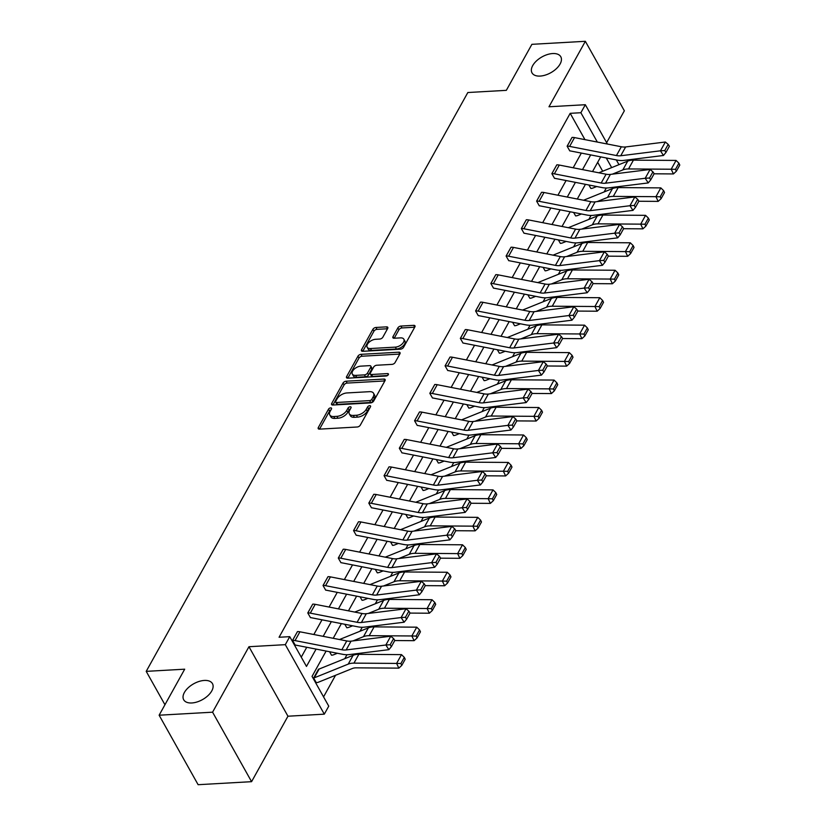 <?xml version="1.0" encoding="UTF-8"?>
<svg xmlns="http://www.w3.org/2000/svg" width="826" height="826" viewBox="0 0 826 826"><rect width="100%" height="100%" fill="white"/><g stroke="black" fill="none" stroke-linecap="round" stroke-linejoin="round"><path stroke-width="1.24" d="M540.142 76.075A16.489 9.055 -29.3 0 0 556.332 68.713A16.489 9.055 -29.3 0 0 560.782 56.736A16.489 9.055 -29.3 0 0 552.656 53.545A16.489 9.055 -29.3 0 0 536.477 60.907A16.489 9.055 -29.3 0 0 532.016 72.884A16.489 9.055 -29.3 0 0 540.142 76.075M191.818 702.967A16.489 9.055 -29.3 0 0 208.007 695.606A16.489 9.055 -29.3 0 0 212.458 683.629A16.489 9.055 -29.3 0 0 204.332 680.438A16.489 9.055 -29.3 0 0 188.152 687.8A16.489 9.055 -29.3 0 0 183.692 699.767A16.489 9.055 -29.3 0 0 191.818 702.967M330.658 407.879A1.766 0.971 -29.3 0 0 328.521 409.169L318.32 427.527A2.53 1.384 -29.3 0 0 318.216 428.642A2.53 1.384 -29.3 0 0 319.455 429.138L357.235 427.001A2.53 1.384 -29.3 0 0 360.301 425.153L370.492 406.795A1.766 0.971 -29.3 0 0 370.564 406.02A1.766 0.971 -29.3 0 0 369.697 405.669A1.766 0.971 -29.3 0 0 367.56 406.97L366.238 409.345A8.095 4.44 -29.3 0 1 356.45 415.251L353.301 415.426A8.095 4.44 -29.3 0 1 349.315 413.857A8.095 4.44 -29.3 0 1 349.656 410.274L350.978 407.899A1.766 0.971 -29.3 0 0 351.05 407.115A1.766 0.971 -29.3 0 0 350.183 406.774A1.766 0.971 -29.3 0 0 348.035 408.065L346.714 410.439A8.095 4.44 -29.3 0 1 336.925 416.356L333.776 416.531A8.095 4.44 -29.3 0 1 329.791 414.962A8.095 4.44 -29.3 0 1 330.132 411.379L331.453 409.004A1.766 0.971 -29.3 0 0 331.536 408.22A1.766 0.971 -29.3 0 0 330.658 407.879M330.937 409.944A1.766 0.971 -29.3 0 0 329.574 411.049L319.528 429.128M369.976 407.734A1.766 0.971 -29.3 0 0 368.613 408.839L367.291 411.224L366.238 409.345M350.451 408.839A1.766 0.971 -29.3 0 0 349.088 409.944L347.767 412.319L346.714 410.439M251.579 781.675L198.116 784.7L159.129 715.213L212.581 712.188L251.579 781.675L287.954 716.214L324.308 714.16L285.311 644.662L289.761 636.66L306.467 666.427L316.09 649.102M606.625 142.681L624.353 110.787L585.355 41.3L548.98 106.771L585.324 104.716L607.389 144.023M159.129 715.213L184.694 669.184L146.212 671.362L467.836 92.522L506.328 90.344L531.892 44.325L585.355 41.3M387.683 328.48A2.53 1.384 -29.3 0 0 387.786 327.364A2.53 1.384 -29.3 0 0 386.547 326.869L375.944 327.468A2.53 1.384 -29.3 0 0 372.887 329.316L361.561 349.697A2.53 1.384 -29.3 0 0 361.458 350.823A2.53 1.384 -29.3 0 0 362.697 351.308L400.476 349.181A2.53 1.384 -29.3 0 0 403.542 347.333L414.869 326.941A2.53 1.384 -29.3 0 0 414.972 325.826A2.53 1.384 -29.3 0 0 413.723 325.341L400.92 326.063A2.53 1.384 -29.3 0 0 397.864 327.901L393.021 336.626A2.53 1.384 -29.3 0 0 392.908 337.751A2.53 1.384 -29.3 0 0 394.157 338.237L400.507 337.875A6.763 3.717 -29.3 0 1 403.842 339.187A6.763 3.717 -29.3 0 1 402.014 344.101A6.763 3.717 -29.3 0 1 395.365 347.126L370.502 348.531A6.763 3.717 -29.3 0 1 367.167 347.219A6.763 3.717 -29.3 0 1 368.995 342.305A6.763 3.717 -29.3 0 1 375.634 339.29L379.774 339.052A2.53 1.384 -29.3 0 0 382.841 337.204L387.683 328.48M287.954 716.214L248.956 646.717L212.581 712.188M248.956 646.717L285.311 644.662M584.953 139.635L570.188 113.327L279.064 637.259L289.761 636.66M570.188 113.327L580.874 112.728L585.324 104.716M346.094 381.199A2.53 1.384 -29.3 0 0 343.038 383.047L331.711 403.429A2.53 1.384 -29.3 0 0 331.598 404.544A2.53 1.384 -29.3 0 0 332.847 405.039L370.626 402.902A2.53 1.384 -29.3 0 0 373.682 401.054L385.009 380.672A2.53 1.384 -29.3 0 0 385.123 379.547A2.53 1.384 -29.3 0 0 383.873 379.062L346.094 381.199L347.147 383.078A2.53 1.384 -29.3 0 0 344.091 384.916L332.919 405.029M346.631 376.563L357.957 356.182A2.53 1.384 -29.3 0 1 361.024 354.333L398.803 352.196A2.53 1.384 -29.3 0 1 400.042 352.692A2.53 1.384 -29.3 0 1 399.939 353.807L395.086 362.531A2.53 1.384 -29.3 0 1 392.03 364.38L376.708 365.247A2.53 1.384 -29.3 0 0 373.651 367.095L370.44 372.877A2.53 1.384 -29.3 0 0 370.327 373.992A2.53 1.384 -29.3 0 0 371.576 374.488L387.528 373.589A1.766 0.971 -29.3 0 1 388.396 373.93A1.766 0.971 -29.3 0 1 387.921 375.21A1.766 0.971 -29.3 0 1 386.186 376.006L347.777 378.174A2.53 1.384 -29.3 0 1 346.528 377.688A2.53 1.384 -29.3 0 1 346.631 376.563L347.54 378.174M146.212 671.362L164.942 704.743M573.626 212.447L575.619 215.927A9.014 5.627 -150.9 0 0 577.735 215.483L581.452 213.975M543.116 267.356L545.108 270.835A9.014 5.627 -150.9 0 0 547.225 270.391L550.942 268.894M512.605 322.274L514.598 325.743A9.014 5.627 -150.9 0 0 516.715 325.299L520.432 323.802M482.095 377.183L484.088 380.652A9.014 5.627 -150.9 0 0 486.204 380.208L489.921 378.711M451.585 432.091L453.577 435.57A9.014 5.627 -150.9 0 0 455.694 435.116L459.411 433.619M421.074 486.999L423.067 490.479A9.014 5.627 -150.9 0 0 425.183 490.024L428.9 488.527M390.564 541.908L392.556 545.387A9.014 5.627 -150.9 0 0 394.673 544.943L398.39 543.436M360.053 596.816L362.046 600.295A9.014 5.627 -150.9 0 0 364.163 599.852L367.88 598.354M329.543 651.735L331.536 655.204A9.014 5.627 -150.9 0 0 333.652 654.76L337.369 653.263M323.555 696.876L335.542 675.296M344.762 658.694L346.961 654.739M360.022 631.24L362.222 627.285M375.272 603.785L377.472 599.831M390.533 576.331L392.732 572.377M405.783 548.877L407.982 544.923M421.043 521.413L423.242 517.468M436.293 493.958L438.492 490.004M451.554 466.504L453.753 462.55M466.804 439.05L469.003 435.095M482.064 411.596L484.263 407.641M497.314 384.142L499.513 380.187M512.574 356.687L514.774 352.733M527.824 329.233L530.024 325.279M543.085 301.779L545.284 297.825M558.335 274.325L560.534 270.37M573.595 246.871L575.794 242.916M588.845 219.406L591.044 215.462M604.105 191.952L606.305 187.998M602.681 171.23L597.683 162.319M313.601 677.97L316.286 682.658A9.014 5.627 -150.9 0 0 318.402 682.214L352.382 668.492A12.886 8.043 29.1 0 1 356.192 667.842L398.844 668.131L396.604 663.423L353.951 663.133A19.328 12.06 -150.9 0 0 348.231 664.114L314.252 677.836A2.581 1.611 29.1 0 1 313.653 677.97L318.537 669.163A2.581 1.611 29.1 0 0 319.146 669.039L353.115 655.317A19.328 12.06 -150.9 0 1 358.835 654.337L401.498 654.626L404.306 657.372L400.878 663.536L401.777 665.415L405.205 659.251L404.306 657.372M344.793 624.28L346.796 627.75A9.014 5.627 -150.9 0 0 348.913 627.306L352.619 625.809M375.303 569.362L377.306 572.841A9.014 5.627 -150.9 0 0 379.423 572.397L383.13 570.9M405.814 514.453L407.817 517.933A9.014 5.627 -150.9 0 0 409.933 517.489L413.64 515.982M436.324 459.545L438.327 463.025A9.014 5.627 -150.9 0 0 440.444 462.57L444.151 461.073M466.835 404.637L468.838 408.106A9.014 5.627 -150.9 0 0 470.954 407.662L474.661 406.165M497.345 349.728L499.348 353.198A9.014 5.627 -150.9 0 0 501.465 352.754L505.171 351.256M527.855 294.81L529.858 298.289A9.014 5.627 -150.9 0 0 531.975 297.845L535.682 296.348M558.366 239.901L560.369 243.381A9.014 5.627 -150.9 0 0 562.485 242.937L566.192 241.429M588.876 184.993L590.879 188.473A9.014 5.627 -150.9 0 0 592.996 188.018L596.702 186.521M326.115 651.064L312.052 676.38L328.758 706.147L324.308 714.16M600.708 156.868L592.541 171.56M585.458 184.322L577.291 199.014M570.198 211.776L562.031 226.469M554.948 239.23L546.781 253.933M539.688 266.684L531.521 281.387M524.438 294.149L516.271 308.841M509.177 321.603L501.01 336.296M493.927 349.057L485.76 363.75M478.667 376.511L470.5 391.204M463.417 403.966L455.25 418.658M448.157 431.42L439.99 446.112M432.907 458.874L424.74 473.566M417.646 486.328L409.479 501.021M402.396 513.782L394.229 528.475M387.136 541.236L378.969 555.939M371.886 568.691L363.719 583.393M356.625 596.155L348.458 610.848M341.375 623.609L333.208 638.302M611.674 167.606L606.263 157.952M616.299 159.914L618.963 164.663M597.343 142.062L580.874 112.728M323.183 636.34L331.35 621.648M338.433 608.886L346.6 594.193M353.693 581.432L361.86 566.739M368.943 553.978L377.11 539.275M384.204 526.523L392.371 511.821M399.454 499.059L407.621 484.366M414.714 471.605L422.881 456.912M429.964 444.151L438.131 429.458M445.224 416.696L453.391 402.004M460.474 389.242L468.641 374.55M475.735 361.788L483.891 347.096M490.985 334.334L499.152 319.641M506.245 306.88L514.402 292.187M521.495 279.425L529.662 264.733M536.755 251.971L544.912 237.269M552.005 224.517L560.173 209.814M567.266 197.053L575.423 182.36M582.516 169.598L590.683 154.906M301.263 657.155L306.745 647.274M313.839 634.513L322.006 619.82M329.099 607.058L337.256 592.366M344.349 579.604L352.516 564.912M359.609 552.15L367.766 537.458M374.859 524.696L383.027 509.993M390.12 497.242L398.277 482.539M405.37 469.777L413.537 455.085M420.63 442.323L428.787 427.631M435.88 414.869L444.047 400.176M451.141 387.415L459.297 372.722M466.391 359.96L474.558 345.268M481.651 332.506L489.808 317.814M496.901 305.052L505.068 290.36M512.161 277.598L520.318 262.905M527.411 250.144L535.578 235.451M542.672 222.69L550.828 207.987M557.922 195.235L566.089 180.533M573.182 167.771L581.339 153.078M567.121 146.212L567.163 146.212A9.014 5.627 29.1 0 1 569.63 146.398L616.454 155.556A12.886 8.043 -150.9 0 0 620.739 155.753L660.459 150.807L663.474 155.474L623.754 160.42A19.328 12.06 29.1 0 1 617.321 160.12L570.508 150.962A2.581 1.611 -150.9 0 0 569.795 150.91L567.121 146.212L572.046 137.415A9.014 5.627 29.1 0 1 574.524 137.601L621.338 146.76A12.886 8.043 -150.9 0 0 625.633 146.956L665.353 142.01L660.459 150.807L664.775 150.559L665.973 152.418L669.401 146.264L668.193 144.395L664.775 150.559M551.861 173.666L551.902 173.666A9.014 5.627 29.1 0 1 554.38 173.852L601.194 183.011A12.886 8.043 -150.9 0 0 605.489 183.207L645.209 178.261L648.224 182.928L608.504 187.874A19.328 12.06 29.1 0 1 602.061 187.574L555.248 178.416A2.581 1.611 -150.9 0 0 554.545 178.364L551.861 173.666L556.796 164.87A9.014 5.627 29.1 0 1 559.274 165.055L606.088 174.214A12.886 8.043 -150.9 0 0 610.373 174.41L650.093 169.464L645.209 178.261L649.515 178.013L650.723 179.872L654.14 173.718L652.943 171.849L649.515 178.013M536.611 201.121L536.652 201.121A9.014 5.627 29.1 0 1 539.12 201.307L585.944 210.465A12.886 8.043 -150.9 0 0 590.229 210.661L629.949 205.726L632.964 210.382L593.244 215.328A19.328 12.06 29.1 0 1 586.811 215.028L539.997 205.87A2.581 1.611 -150.9 0 0 539.285 205.819L536.611 201.121L541.536 192.324A9.014 5.627 29.1 0 1 544.014 192.51L590.827 201.668A12.886 8.043 -150.9 0 0 595.123 201.864L634.843 196.918L629.949 205.726L634.265 205.468L635.473 207.336L638.89 201.172L637.682 199.303L634.265 205.468M521.351 228.585L521.392 228.575A9.014 5.627 29.1 0 1 523.87 228.761L570.683 237.919A12.886 8.043 -150.9 0 0 574.979 238.115L614.699 233.18L617.714 237.836L577.993 242.782A19.328 12.06 29.1 0 1 571.551 242.483L524.737 233.324A2.581 1.611 -150.9 0 0 524.035 233.273L521.351 228.585L526.286 219.778A9.014 5.627 29.1 0 1 528.764 219.964L575.577 229.122A12.886 8.043 -150.9 0 0 579.862 229.318L619.583 224.373L614.699 233.18L619.004 232.922L620.212 234.791L623.64 228.626L622.432 226.758L619.004 232.922M506.101 256.039L506.142 256.029A9.014 5.627 29.1 0 1 508.62 256.225L555.433 265.373A12.886 8.043 -150.9 0 0 559.718 265.58L599.439 260.634L602.453 265.291L562.733 270.236A19.328 12.06 29.1 0 1 556.301 269.937L509.487 260.779A2.581 1.611 -150.9 0 0 508.775 260.727L506.101 256.039L511.026 247.232A9.014 5.627 29.1 0 1 513.504 247.418L560.317 256.576A12.886 8.043 -150.9 0 0 564.612 256.772L604.333 251.827L599.439 260.634L603.754 260.376L604.962 262.245L608.38 256.081L607.172 254.222L603.754 260.376M490.84 283.494L490.881 283.494A9.014 5.627 29.1 0 1 493.359 283.679L540.173 292.827A12.886 8.043 -150.9 0 0 544.468 293.034L584.188 288.088L587.203 292.745L547.483 297.69A19.328 12.06 29.1 0 1 541.04 297.391L494.227 288.233A2.581 1.611 -150.9 0 0 493.525 288.181L490.84 283.494L495.776 274.686A9.014 5.627 29.1 0 1 498.254 274.872L545.067 284.03A12.886 8.043 -150.9 0 0 549.352 284.227L589.072 279.291L584.188 288.088L588.494 287.83L589.702 289.699L593.13 283.535L591.922 281.676L588.494 287.83M475.59 310.948L475.631 310.948A9.014 5.627 29.1 0 1 478.109 311.134L524.923 320.281A12.886 8.043 -150.9 0 0 529.208 320.488L568.928 315.542L571.943 320.199L532.223 325.145A19.328 12.06 29.1 0 1 525.79 324.845L478.977 315.697A2.581 1.611 -150.9 0 0 478.264 315.635L475.59 310.948L480.515 302.14A9.014 5.627 29.1 0 1 482.993 302.326L529.807 311.485A12.886 8.043 -150.9 0 0 534.102 311.681L573.822 306.745L568.928 315.542L573.244 315.284L574.452 317.153L577.87 310.989L576.662 309.13L573.244 315.284M460.33 338.402L460.371 338.402A9.014 5.627 29.1 0 1 462.849 338.588L509.663 347.746A12.886 8.043 -150.9 0 0 513.958 347.942L553.678 342.996L556.693 347.653L516.973 352.599A19.328 12.06 29.1 0 1 510.53 352.299L463.716 343.151A2.581 1.611 -150.9 0 0 463.014 343.089L460.33 338.402L465.265 329.595A9.014 5.627 29.1 0 1 467.743 329.791L514.557 338.939A12.886 8.043 -150.9 0 0 518.842 339.145L558.562 334.2L553.678 342.996L557.984 342.738L559.192 344.607L562.62 338.443L561.412 336.585L557.984 342.738M445.08 365.856L445.121 365.856A9.014 5.627 29.1 0 1 447.599 366.042L494.413 375.2A12.886 8.043 -150.9 0 0 498.697 375.396L538.418 370.451L541.433 375.118L501.712 380.053A19.328 12.06 29.1 0 1 495.28 379.753L448.466 370.606A2.581 1.611 -150.9 0 0 447.754 370.554L445.08 365.856L450.005 357.059A9.014 5.627 29.1 0 1 452.483 357.245L499.296 366.393A12.886 8.043 -150.9 0 0 503.592 366.599L543.312 361.654L538.418 370.451L542.734 370.193L543.942 372.061L547.359 365.897L546.151 364.039L542.734 370.193M429.819 393.31L429.861 393.31A9.014 5.627 29.1 0 1 432.339 393.496L479.152 402.654A12.886 8.043 -150.9 0 0 483.447 402.851L523.168 397.905L526.183 402.572L486.462 407.507A19.328 12.06 29.1 0 1 480.02 407.218L433.206 398.06A2.581 1.611 -150.9 0 0 432.504 398.008L429.819 393.31L434.755 384.513A9.014 5.627 29.1 0 1 437.233 384.699L484.046 393.847A12.886 8.043 -150.9 0 0 488.331 394.054L528.051 389.108L523.168 397.905L527.473 397.657L528.681 399.516L532.109 393.362L530.901 391.493L527.473 397.657M414.569 420.764L414.611 420.764A9.014 5.627 29.1 0 1 417.089 420.95L463.902 430.109A12.886 8.043 -150.9 0 0 468.187 430.305L507.907 425.359L510.922 430.026L471.202 434.972A19.328 12.06 29.1 0 1 464.77 434.672L417.956 425.514A2.581 1.611 -150.9 0 0 417.244 425.462L414.569 420.764L419.494 411.967A9.014 5.627 29.1 0 1 421.972 412.153L468.786 421.312A12.886 8.043 -150.9 0 0 473.081 421.508L512.801 416.562L507.907 425.359L512.223 425.111L513.431 426.97L516.849 420.816L515.641 418.947L512.223 425.111M399.309 448.219L399.35 448.219A9.014 5.627 29.1 0 1 401.828 448.404L448.642 457.563A12.886 8.043 -150.9 0 0 452.937 457.759L492.657 452.813L495.672 457.48L455.952 462.426A19.328 12.06 29.1 0 1 449.509 462.126L402.696 452.968A2.581 1.611 -150.9 0 0 401.994 452.916L399.309 448.219L404.244 439.422A9.014 5.627 29.1 0 1 406.722 439.608L453.536 448.766A12.886 8.043 -150.9 0 0 457.821 448.962L497.541 444.016L492.657 452.813L496.963 452.565L498.171 454.424L501.599 448.27L500.391 446.401L496.963 452.565M384.059 475.673L384.1 475.673A9.014 5.627 29.1 0 1 386.578 475.859L433.392 485.017A12.886 8.043 -150.9 0 0 437.677 485.213L477.397 480.278L480.412 484.934L440.692 489.88A19.328 12.06 29.1 0 1 434.259 489.581L387.446 480.422A2.581 1.611 -150.9 0 0 386.733 480.371L384.059 475.673L388.994 466.876A9.014 5.627 29.1 0 1 391.462 467.062L438.276 476.22A12.886 8.043 -150.9 0 0 442.571 476.416L482.291 471.47L477.397 480.278L481.713 480.02L482.921 481.878L486.338 475.724L485.13 473.856L481.713 480.02M368.799 503.127L368.84 503.127A9.014 5.627 29.1 0 1 371.318 503.313L418.132 512.471A12.886 8.043 -150.9 0 0 422.427 512.667L462.147 507.732L465.162 512.388L425.442 517.334A19.328 12.06 29.1 0 1 418.999 517.035L372.185 507.876A2.581 1.611 -150.9 0 0 371.483 507.825L368.799 503.127L373.734 494.33A9.014 5.627 29.1 0 1 376.212 494.516L423.026 503.674A12.886 8.043 -150.9 0 0 427.31 503.87L467.031 498.925L462.147 507.732L466.453 507.474L467.661 509.343L471.088 503.179L469.88 501.31L466.453 507.474M353.549 530.591L353.59 530.581A9.014 5.627 29.1 0 1 356.068 530.767L402.881 539.925A12.886 8.043 -150.9 0 0 407.166 540.121L446.887 535.186L449.902 539.843L410.181 544.788A19.328 12.06 29.1 0 1 403.749 544.489L356.935 535.331A2.581 1.611 -150.9 0 0 356.223 535.279L353.549 530.591L358.484 521.784A9.014 5.627 29.1 0 1 360.952 521.97L407.765 531.128A12.886 8.043 -150.9 0 0 412.06 531.325L451.781 526.379L446.887 535.186L451.202 534.928L452.411 536.797L455.828 530.633L454.62 528.764L451.202 534.928M338.288 558.046L338.33 558.035A9.014 5.627 29.1 0 1 340.808 558.231L387.621 567.379A12.886 8.043 -150.9 0 0 391.916 567.586L431.637 562.64L434.652 567.297L394.931 572.242A19.328 12.06 29.1 0 1 388.488 571.943L341.675 562.785A2.581 1.611 -150.9 0 0 340.973 562.733L338.288 558.046L343.224 549.238A9.014 5.627 29.1 0 1 345.702 549.424L392.515 558.582A12.886 8.043 -150.9 0 0 396.8 558.779L436.52 553.843L431.637 562.64L435.942 562.382L437.15 564.251L440.578 558.087L439.37 556.228L435.942 562.382M323.038 585.5L323.08 585.5A9.014 5.627 29.1 0 1 325.558 585.686L372.371 594.834A12.886 8.043 -150.9 0 0 376.656 595.04L416.376 590.094L419.391 594.751L379.671 599.697A19.328 12.06 29.1 0 1 373.238 599.397L326.425 590.239A2.581 1.611 -150.9 0 0 325.712 590.187L323.038 585.5L327.974 576.693A9.014 5.627 29.1 0 1 330.441 576.878L377.255 586.037A12.886 8.043 -150.9 0 0 381.55 586.233L421.27 581.298L416.376 590.094L420.692 589.836L421.9 591.705L425.318 585.541L424.11 583.683L420.692 589.836M307.778 612.954L307.819 612.954A9.014 5.627 29.1 0 1 310.297 613.14L357.111 622.288A12.886 8.043 -150.9 0 0 361.406 622.494L401.126 617.549L404.141 622.205L364.421 627.151A19.328 12.06 29.1 0 1 357.978 626.851L311.165 617.703A2.581 1.611 -150.9 0 0 310.462 617.642L307.778 612.954L312.713 604.147A9.014 5.627 29.1 0 1 315.191 604.333L362.005 613.491A12.886 8.043 -150.9 0 0 366.29 613.697L406.01 608.752L401.126 617.549L405.432 617.29L406.64 619.159L410.068 612.995L408.86 611.137L405.432 617.29M292.528 640.408L292.569 640.408A9.014 5.627 29.1 0 1 295.047 640.594L341.861 649.752A12.886 8.043 -150.9 0 0 346.146 649.948L385.866 645.003L388.881 649.659L349.161 654.605A19.328 12.06 29.1 0 1 342.728 654.306L295.915 645.158A2.581 1.611 -150.9 0 0 295.202 645.096L292.528 640.408L297.463 631.601A9.014 5.627 29.1 0 1 299.931 631.797L346.744 640.945A12.886 8.043 -150.9 0 0 351.04 641.152L390.76 636.206L385.866 645.003L390.182 644.745L391.39 646.613L394.807 640.449L393.599 638.591L390.182 644.745M329.791 414.962L330.844 416.841A8.095 4.44 -29.3 0 0 334.84 418.41L333.776 416.531M347.767 412.319A8.095 4.44 -29.3 0 1 337.979 418.224L334.84 418.41M349.315 413.857L350.369 415.736A8.095 4.44 -29.3 0 0 354.354 417.306L353.301 415.426M367.291 411.224A8.095 4.44 -29.3 0 1 357.503 417.13L354.354 417.306M384.864 380.941L347.147 383.078M335.707 401.364A1.766 0.971 -29.3 0 0 335.624 402.148A1.766 0.971 -29.3 0 0 336.502 402.489L369.666 400.61A1.766 0.971 -29.3 0 0 371.803 399.319L373.197 396.821A8.095 4.44 -29.3 0 0 373.538 393.238A8.095 4.44 -29.3 0 0 369.552 391.669L346.879 392.949A8.095 4.44 -29.3 0 0 337.091 398.855L335.707 401.364M335.624 402.148L336.688 404.028A1.766 0.971 -29.3 0 0 337.555 404.368L336.502 402.489M373.538 393.238L374.591 395.117A8.095 4.44 -29.3 0 1 374.25 398.69L372.856 401.199A1.766 0.971 -29.3 0 1 370.719 402.489L337.555 404.368M347.839 378.174L359.011 358.061L357.957 356.182M399.784 354.086L362.077 356.212A2.53 1.384 -29.3 0 0 359.011 358.061M370.327 373.992L371.38 375.871A2.53 1.384 -29.3 0 0 372.629 376.367L387.528 375.52M360.807 366.145A6.763 3.717 -29.3 0 0 354.168 369.16A6.763 3.717 -29.3 0 0 352.341 374.075A6.763 3.717 -29.3 0 0 355.676 375.386L364.442 374.89A2.53 1.384 -29.3 0 0 367.498 373.042L370.709 367.26A2.53 1.384 -29.3 0 0 370.822 366.135A2.53 1.384 -29.3 0 0 369.573 365.65L360.807 366.145M352.341 374.075L353.394 375.954A6.763 3.717 -29.3 0 0 356.729 377.265L355.676 375.386M370.822 366.135L371.876 368.014A2.53 1.384 -29.3 0 1 371.772 369.139L368.551 374.921A2.53 1.384 -29.3 0 1 365.495 376.77L356.729 377.265M367.167 347.219L368.22 349.099A6.763 3.717 -29.3 0 0 371.555 350.41L370.502 348.531M403.842 339.187L404.895 341.066A6.763 3.717 -29.3 0 1 403.067 345.98A6.763 3.717 -29.3 0 1 396.418 349.006L371.555 350.41M414.714 327.22L401.973 327.943A2.53 1.384 -29.3 0 0 398.917 329.78L394.219 338.237M387.528 328.758L376.997 329.347A2.53 1.384 -29.3 0 0 373.941 331.195L362.769 351.308M400.878 663.536L396.604 663.423L401.498 654.626M401.777 665.415L398.844 668.131M388.881 649.659L391.39 646.613M393.599 638.591L390.76 636.206M394.756 640.542L414.105 640.677L411.854 635.968L369.201 635.679A19.328 12.06 -150.9 0 0 363.481 636.66L352.981 640.904M416.139 636.082L417.037 637.961L420.455 631.797L419.556 629.918L416.139 636.082L411.854 635.968L416.748 627.171L374.095 626.882A19.328 12.06 -150.9 0 0 368.375 627.863L339.486 639.53M416.748 627.171L419.556 629.918M417.037 637.961L414.105 640.677M410.016 613.088L429.355 613.212L427.114 608.514L384.462 608.225A19.328 12.06 -150.9 0 0 378.742 609.206L368.241 613.45M431.389 608.628L432.287 610.507L435.715 604.343L434.817 602.464L431.389 608.628L427.114 608.514L431.998 599.717L389.345 599.418A19.328 12.06 -150.9 0 0 383.625 600.409L354.746 612.076M431.998 599.717L434.817 602.464M432.287 610.507L429.355 613.212M404.141 622.205L406.64 619.159M408.86 611.137L406.01 608.752M419.391 594.751L421.9 591.705M424.11 583.683L421.27 581.298M425.266 585.634L444.615 585.758L442.364 581.06L399.712 580.771A19.328 12.06 -150.9 0 0 393.992 581.752L383.491 585.995M446.649 581.163L447.547 583.053L450.965 576.889L450.067 575.01L446.649 581.163L442.364 581.06L447.258 572.253L404.606 571.964A19.328 12.06 -150.9 0 0 398.886 572.955L369.996 584.622M447.258 572.253L450.067 575.01M447.547 583.053L444.615 585.758M434.652 567.297L437.15 564.251M439.37 556.228L436.52 553.843M440.526 558.18L459.865 558.304L457.625 553.606L414.972 553.317A19.328 12.06 -150.9 0 0 409.252 554.298L398.751 558.541M461.899 553.709L462.797 555.599L466.225 549.435L465.327 547.555L461.899 553.709L457.625 553.606L462.508 544.799L419.856 544.51A19.328 12.06 -150.9 0 0 414.136 545.501L385.257 557.168M462.508 544.799L465.327 547.555M462.797 555.599L459.865 558.304M449.902 539.843L452.411 536.797M454.62 528.764L451.781 526.379M455.776 530.715L475.126 530.85L472.875 526.152L430.222 525.852A19.328 12.06 -150.9 0 0 424.502 526.843L414.002 531.087M477.16 526.255L478.058 528.144L481.475 521.98L480.577 520.101L477.16 526.255L472.875 526.152L477.769 517.344L435.116 517.055A19.328 12.06 -150.9 0 0 429.396 518.047L400.507 529.703M477.769 517.344L480.577 520.101M478.058 528.144L475.126 530.85M465.162 512.388L467.661 509.343M469.88 501.31L467.031 498.925M471.037 503.261L490.376 503.395L488.135 498.687L445.482 498.398A19.328 12.06 -150.9 0 0 439.762 499.389L429.262 503.633M492.41 498.801L493.308 500.68L496.736 494.526L495.837 492.647L492.41 498.801L488.135 498.687L493.019 489.89L450.366 489.601A19.328 12.06 -150.9 0 0 444.646 490.592L415.767 502.249M493.019 489.89L495.837 492.647M493.308 500.68L490.376 503.395M480.412 484.934L482.921 481.878M485.13 473.856L482.291 471.47M486.287 475.807L505.636 475.941L503.385 471.233L460.732 470.944A19.328 12.06 -150.9 0 0 455.012 471.935L444.512 476.179M507.67 471.347L508.568 473.226L511.986 467.072L511.087 465.183L507.67 471.347L503.385 471.233L508.279 462.436L465.627 462.147A19.328 12.06 -150.9 0 0 459.906 463.138L431.017 474.795M508.279 462.436L511.087 465.183M508.568 473.226L505.636 475.941M495.672 457.48L498.171 454.424M500.391 446.401L497.541 444.016M501.547 448.353L520.886 448.487L518.645 443.779L475.993 443.49A19.328 12.06 -150.9 0 0 470.273 444.481L459.762 448.725M522.92 443.892L523.818 445.772L527.246 439.618L526.348 437.728L522.92 443.892L518.645 443.779L523.529 434.982L480.877 434.693A19.328 12.06 -150.9 0 0 475.156 435.674L446.277 447.341M523.529 434.982L526.348 437.728M523.818 445.772L520.886 448.487M510.922 430.026L513.431 426.97M515.641 418.947L512.801 416.562M516.797 420.899L536.146 421.033L533.895 416.325L491.243 416.036A19.328 12.06 -150.9 0 0 485.523 417.027L475.022 421.26M538.18 416.438L539.079 418.317L542.496 412.164L541.598 410.274L538.18 416.438L533.895 416.325L538.789 407.528L496.137 407.239A19.328 12.06 -150.9 0 0 490.417 408.22L461.527 419.887M538.789 407.528L541.598 410.274M539.079 418.317L536.146 421.033M526.183 402.572L528.681 399.516M530.901 391.493L528.051 389.108M532.058 393.444L551.396 393.579L549.156 388.87L506.503 388.581A19.328 12.06 -150.9 0 0 500.783 389.573L490.272 393.806M553.43 388.984L554.329 390.863L557.757 384.699L556.858 382.82L553.43 388.984L549.156 388.87L554.039 380.074L511.387 379.784A19.328 12.06 -150.9 0 0 505.667 380.765L476.788 392.433M554.039 380.074L556.858 382.82M554.329 390.863L551.396 393.579M541.433 375.118L543.942 372.061M546.151 364.039L543.312 361.654M547.308 365.99L566.657 366.125L564.406 361.416L521.753 361.127A19.328 12.06 -150.9 0 0 516.033 362.108L505.533 366.352M568.691 361.53L569.589 363.409L573.007 357.245L572.108 355.366L568.691 361.53L564.406 361.416L569.3 352.619L526.647 352.33A19.328 12.06 -150.9 0 0 520.927 353.311L492.038 364.978M569.3 352.619L572.108 355.366M569.589 363.409L566.657 366.125M556.693 347.653L559.192 344.607M561.412 336.585L558.562 334.2M562.568 338.536L581.907 338.67L579.666 333.962L537.014 333.673A19.328 12.06 -150.9 0 0 531.294 334.654L520.783 338.897M583.941 334.076L584.839 335.955L588.267 329.791L587.369 327.912L583.941 334.076L579.666 333.962L584.55 325.165L541.897 324.876A19.328 12.06 -150.9 0 0 536.177 325.857L507.298 337.524M584.55 325.165L587.369 327.912M584.839 335.955L581.907 338.67M571.943 320.199L574.452 317.153M576.662 309.13L573.822 306.745M577.818 311.082L597.167 311.206L594.916 306.508L552.264 306.219A19.328 12.06 -150.9 0 0 546.544 307.2L536.043 311.443M599.201 306.622L600.099 308.501L603.517 302.337L602.619 300.457L599.201 306.622L594.916 306.508L599.81 297.711L557.158 297.412A19.328 12.06 -150.9 0 0 551.438 298.403L522.548 310.07M599.81 297.711L602.619 300.457M600.099 308.501L597.167 311.206M587.203 292.745L589.702 289.699M591.922 281.676L589.072 279.291M593.078 283.628L612.417 283.752L610.177 279.054L567.524 278.765A19.328 12.06 -150.9 0 0 561.804 279.746L551.293 283.989M614.451 279.157L615.349 281.046L618.767 274.882L617.879 273.003L614.451 279.157L610.177 279.054L615.06 270.247L572.408 269.957A19.328 12.06 -150.9 0 0 566.688 270.949L537.809 282.616M615.06 270.247L617.879 273.003M615.349 281.046L612.417 283.752M602.453 265.291L604.962 262.245M607.172 254.222L604.333 251.827M608.328 256.174L627.677 256.297L625.427 251.6L582.774 251.31A19.328 12.06 -150.9 0 0 577.054 252.291L566.553 256.535M629.711 251.703L630.599 253.592L634.027 247.428L633.129 245.549L629.711 251.703L625.427 251.6L630.321 242.792L587.668 242.503A19.328 12.06 -150.9 0 0 581.948 243.494L553.059 255.162M630.321 242.792L633.129 245.549M630.599 253.592L627.677 256.297M617.714 237.836L620.212 234.791M622.432 226.758L619.583 224.373M623.589 228.709L642.927 228.843L640.687 224.145L598.024 223.846A19.328 12.06 -150.9 0 0 592.314 224.837L581.803 229.081M644.961 224.249L645.86 226.138L649.277 219.974L648.389 218.095L644.961 224.249L640.687 224.145L645.571 215.338L602.918 215.049A19.328 12.06 -150.9 0 0 597.198 216.04L568.319 227.697M645.571 215.338L648.389 218.095M645.86 226.138L642.927 228.843M632.964 210.382L635.473 207.336M637.682 199.303L634.843 196.918M638.839 201.255L658.188 201.389L655.937 196.681L613.284 196.392A19.328 12.06 -150.9 0 0 607.564 197.383L597.064 201.627M660.222 196.794L661.11 198.674L664.538 192.52L663.639 190.641L660.222 196.794L655.937 196.681L660.831 187.884L618.178 187.595A19.328 12.06 -150.9 0 0 612.458 188.586L583.569 200.243M660.831 187.884L663.639 190.641M661.11 198.674L658.188 201.389M648.224 182.928L650.723 179.872M652.943 171.849L650.093 169.464M654.099 173.801L673.438 173.935L671.197 169.227L628.534 168.938A19.328 12.06 -150.9 0 0 622.825 169.929L612.314 174.172M675.472 169.34L676.37 171.219L679.788 165.066L678.9 163.176L675.472 169.34L671.197 169.227L676.081 160.43L633.428 160.141A19.328 12.06 -150.9 0 0 627.708 161.132L598.829 172.789M676.081 160.43L678.9 163.176M676.37 171.219L673.438 173.935M663.474 155.474L665.973 152.418M668.193 144.395L665.353 142.01M329.574 411.049L328.521 409.169M368.613 408.839L367.56 406.97M349.088 409.944L348.035 408.065M337.979 418.224L336.925 416.356M357.503 417.13L356.45 415.251M319.228 429.138L318.32 427.527M384.895 380.879L383.873 379.062M332.61 405.039L331.711 403.429M344.091 384.916L343.038 383.047M370.719 402.489L369.666 400.61M372.856 401.199L371.803 399.319M374.25 398.69L373.197 396.821M362.077 356.212L361.024 354.333M399.825 354.024L398.803 352.196M372.629 376.367L371.576 374.488M388.241 374.849L387.528 373.589M365.495 376.77L364.442 374.89M368.551 374.921L367.498 373.042M371.772 369.139L370.709 367.26M396.418 349.006L395.365 347.126M393.919 338.237L393.021 336.626M398.917 329.78L397.864 327.901M401.973 327.943L400.92 326.063M414.745 327.158L413.723 325.341M362.469 351.308L361.561 349.697M373.941 331.195L372.887 329.316M376.997 329.347L375.944 327.468M387.57 328.696L386.547 326.869M313.653 677.97L318.537 669.163M353.951 663.133L358.835 654.337M348.231 664.114L353.115 655.317M314.252 677.836L319.146 669.039M297.463 631.601L292.569 640.408M346.744 640.945L341.861 649.752M351.04 641.152L346.146 649.948M299.931 631.797L295.047 640.594M369.201 635.679L374.095 626.882M363.481 636.66L368.375 627.863M384.462 608.225L389.345 599.418M378.742 609.206L383.625 600.409M312.713 604.147L307.819 612.954M362.005 613.491L357.111 622.288M366.29 613.697L361.406 622.494M315.191 604.333L310.297 613.14M327.974 576.693L323.08 585.5M377.255 586.037L372.371 594.834M381.55 586.233L376.656 595.04M330.441 576.878L325.558 585.686M399.712 580.771L404.606 571.964M393.992 581.752L398.886 572.955M343.224 549.238L338.33 558.035M392.515 558.582L387.621 567.379M396.8 558.779L391.916 567.586M345.702 549.424L340.808 558.231M414.972 553.317L419.856 544.51M409.252 554.298L414.136 545.501M358.484 521.784L353.59 530.581M407.765 531.128L402.881 539.925M412.06 531.325L407.166 540.121M360.952 521.97L356.068 530.767M430.222 525.852L435.116 517.055M424.502 526.843L429.396 518.047M373.734 494.33L368.84 503.127M423.026 503.674L418.132 512.471M427.31 503.87L422.427 512.667M376.212 494.516L371.318 503.313M445.482 498.398L450.366 489.601M439.762 499.389L444.646 490.592M388.994 466.876L384.1 475.673M438.276 476.22L433.392 485.017M442.571 476.416L437.677 485.213M391.462 467.062L386.578 475.859M460.732 470.944L465.627 462.147M455.012 471.935L459.906 463.138M404.244 439.422L399.35 448.219M453.536 448.766L448.642 457.563M457.821 448.962L452.937 457.759M406.722 439.608L401.828 448.404M475.993 443.49L480.877 434.693M470.273 444.481L475.156 435.674M419.494 411.967L414.611 420.764M468.786 421.312L463.902 430.109M473.081 421.508L468.187 430.305M421.972 412.153L417.089 420.95M491.243 416.036L496.137 407.239M485.523 417.027L490.417 408.22M434.755 384.513L429.861 393.31M484.046 393.847L479.152 402.654M488.331 394.054L483.447 402.851M437.233 384.699L432.339 393.496M506.503 388.581L511.387 379.784M500.783 389.573L505.667 380.765M450.005 357.059L445.121 365.856M499.296 366.393L494.413 375.2M503.592 366.599L498.697 375.396M452.483 357.245L447.599 366.042M521.753 361.127L526.647 352.33M516.033 362.108L520.927 353.311M465.265 329.595L460.371 338.402M514.557 338.939L509.663 347.746M518.842 339.145L513.958 347.942M467.743 329.791L462.849 338.588M537.014 333.673L541.897 324.876M531.294 334.654L536.177 325.857M480.515 302.14L475.631 310.948M529.807 311.485L524.923 320.281M534.102 311.681L529.208 320.488M482.993 302.326L478.109 311.134M552.264 306.219L557.158 297.412M546.544 307.2L551.438 298.403M495.776 274.686L490.881 283.494M545.067 284.03L540.173 292.827M549.352 284.227L544.468 293.034M498.254 274.872L493.359 283.679M567.524 278.765L572.408 269.957M561.804 279.746L566.688 270.949M511.026 247.232L506.142 256.029M560.317 256.576L555.433 265.373M564.612 256.772L559.718 265.58M513.504 247.418L508.62 256.225M582.774 251.31L587.668 242.503M577.054 252.291L581.948 243.494M526.286 219.778L521.392 228.575M575.577 229.122L570.683 237.919M579.862 229.318L574.979 238.115M528.764 219.964L523.87 228.761M598.024 223.846L602.918 215.049M592.314 224.837L597.198 216.04M541.536 192.324L536.652 201.121M590.827 201.668L585.944 210.465M595.123 201.864L590.229 210.661M544.014 192.51L539.12 201.307M613.284 196.392L618.178 187.595M607.564 197.383L612.458 188.586M556.796 164.87L551.902 173.666M606.088 174.214L601.194 183.011M610.373 174.41L605.489 183.207M559.274 165.055L554.38 173.852M628.534 168.938L633.428 160.141M622.825 169.929L627.708 161.132M572.046 137.415L567.163 146.212M621.338 146.76L616.454 155.556M625.633 146.956L620.739 155.753M574.524 137.601L569.63 146.398"/></g></svg>
